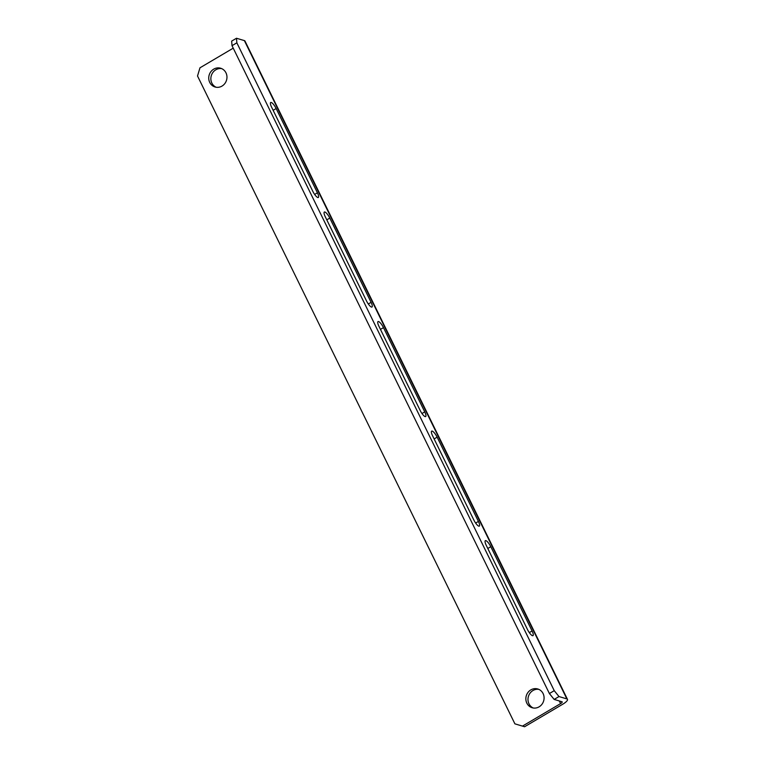 <?xml version="1.0" encoding="UTF-8"?>
<svg xmlns="http://www.w3.org/2000/svg" width="765" height="765" viewBox="0 0 765 765"><rect width="100%" height="100%" fill="white"/><g stroke="black" fill="none" stroke-linecap="round" stroke-linejoin="round"><path stroke-width="1.15" d="M485.88 540.635A6.235 1.673 59.4 0 0 485.354 540.654A6.235 1.673 59.4 0 0 486.253 545.349L527.534 629.614A6.235 1.673 59.4 0 0 532.976 635.658A6.235 1.673 59.4 0 0 532.077 630.972L490.795 546.707A6.235 1.673 59.4 0 0 485.88 540.635M432.225 431.097A6.235 1.673 59.4 0 0 431.69 431.116A6.235 1.673 59.4 0 0 432.588 435.801L473.87 520.066A6.235 1.673 59.4 0 0 479.311 526.119A6.235 1.673 59.4 0 0 478.412 521.424L437.131 437.159A6.235 1.673 59.4 0 0 432.225 431.097M378.56 321.549A6.235 1.673 59.4 0 0 378.025 321.577A6.235 1.673 59.4 0 0 378.924 326.263L420.205 410.528A6.235 1.673 59.4 0 0 425.646 416.571A6.235 1.673 59.4 0 0 424.747 411.886L383.466 327.621A6.235 1.673 59.4 0 0 378.56 321.549M324.896 212.01A6.235 1.673 59.4 0 0 324.36 212.029A6.235 1.673 59.4 0 0 325.259 216.725L366.54 300.989A6.235 1.673 59.4 0 0 371.981 307.033A6.235 1.673 59.4 0 0 371.082 302.347L329.801 218.082A6.235 1.673 59.4 0 0 324.896 212.01M271.231 102.462A6.235 1.673 59.4 0 0 270.695 102.491A6.235 1.673 59.4 0 0 271.604 107.177L312.875 191.441A6.235 1.673 59.4 0 0 318.317 197.494A6.235 1.673 59.4 0 0 317.418 192.799L276.146 108.534A6.235 1.673 59.4 0 0 271.231 102.462M526.846 703.159A9.792 9.056 -73.4 0 0 532.163 707.74A9.792 9.056 -73.4 0 0 541.907 704.345A9.792 9.056 -73.4 0 0 543.093 693.568A9.792 9.056 -73.4 0 0 537.776 688.978A9.792 9.056 -73.4 0 0 528.032 692.373A9.792 9.056 -73.4 0 0 526.846 703.159M538.818 689.37A9.792 9.056 -73.4 0 0 529.81 693.492A9.792 9.056 -73.4 0 0 528.978 703.79A9.792 9.056 -73.4 0 0 533.253 707.988M209.734 82.419A9.792 9.056 -73.4 0 0 215.051 87A9.792 9.056 -73.4 0 0 224.795 83.605A9.792 9.056 -73.4 0 0 225.971 72.828A9.792 9.056 -73.4 0 0 220.655 68.238A9.792 9.056 -73.4 0 0 210.911 71.633A9.792 9.056 -73.4 0 0 209.734 82.419M221.697 68.63A9.792 9.056 -73.4 0 0 212.689 72.752A9.792 9.056 -73.4 0 0 211.857 83.05A9.792 9.056 -73.4 0 0 216.132 87.248M233.229 48.166L199.971 67.808L197.523 75.993L514.902 723.843L522.476 726.109L560.602 703.59A3.041 0.822 153.9 0 0 562.227 701.926A3.041 0.822 153.9 0 0 562.017 701.773L554.147 699.42L549.394 693.539L232.015 45.68L231.652 41.109L236.5 38.25L244.37 40.602A8.893 2.391 -26.1 0 1 244.982 41.042L567.477 699.353A8.893 2.391 153.9 0 0 566.865 698.904L558.995 696.552L554.147 699.42M522.476 726.109L524.599 726.75L562.734 704.23A8.893 2.391 153.9 0 0 567.477 699.353M549.394 693.539L554.243 690.671L236.854 42.821L232.015 45.68M554.243 690.671L558.995 696.552M236.5 38.25L236.854 42.821M560.602 703.59L559.311 700.96M566.865 698.904L244.37 40.602M273.134 110.313L276.146 108.534M314.645 194.434L317.418 192.799M326.798 219.851L329.801 218.082M368.309 303.982L371.082 302.347M421.974 413.521L424.747 411.886M380.463 329.399L383.466 327.621M475.639 523.069L478.412 521.424M434.128 438.938L437.131 437.159M529.303 632.607L532.077 630.972M487.793 548.486L490.795 546.707"/></g></svg>
